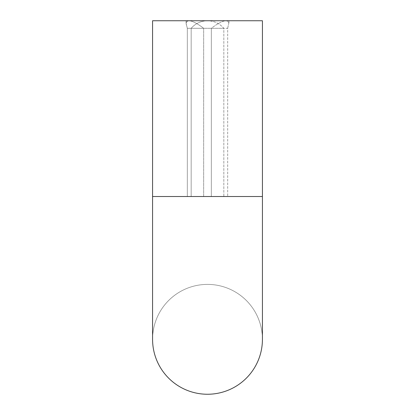 <?xml version="1.0" encoding="UTF-8"?>
<svg xmlns="http://www.w3.org/2000/svg" width="415" height="415" viewBox="0 0 415 415"><rect width="100%" height="100%" fill="white"/><g stroke="black" fill="none" stroke-linecap="round" stroke-linejoin="round"><path stroke-width="0.31" stroke-dasharray="2.08 1.56" d="M262.425 196.513L262.425 20.75L152.575 20.75L207.5 20.75L152.575 20.75L152.575 196.513L262.425 196.513L152.575 196.513L262.425 196.513L262.425 339.325A54.925 54.925 0 0 0 207.5 284.4A54.925 54.925 0 0 1 262.425 339.325A54.925 54.925 0 0 0 207.5 284.4A54.925 54.925 0 0 0 152.575 339.325A54.925 54.925 0 0 1 207.5 284.4A54.925 54.925 0 0 0 152.575 339.325L152.575 196.513M188.95 20.75L228.919 20.75L188.56 20.766L186.807 21.481L186.091 23.235L187.326 28.303L187.326 196.518L223.83 196.518L187.326 196.518L203.656 196.518L187.326 196.518L187.326 28.303L186.081 23.619L186.807 21.481L188.95 20.75C192.342 20.89 197.244 23.406 203.656 28.303L187.326 28.303L203.656 28.303C197.244 23.406 192.342 20.89 188.95 20.75L207.5 20.75C214.041 20.89 219.488 23.406 223.83 28.303L223.83 196.518L227.674 196.518L223.83 196.518L223.83 28.303L191.17 28.303L223.83 28.303C219.488 23.406 214.041 20.89 207.5 20.75L188.95 20.75M191.17 28.303C195.512 23.406 200.959 20.89 207.5 20.75C200.959 20.89 195.512 23.406 191.17 28.303L191.17 196.518L191.17 28.303M227.674 28.303L228.862 22.872L227.97 21.29L226.051 20.75C222.658 20.89 217.756 23.406 211.344 28.303L211.344 196.518L227.674 196.518L207.5 196.518L211.344 196.518L211.344 28.303L227.674 28.303L227.674 196.518L227.674 28.303L211.344 28.303C217.756 23.406 222.658 20.89 226.051 20.75L227.97 21.29L228.862 22.872L227.674 28.303M203.656 196.518L207.5 196.518L203.656 196.518L203.656 28.303L203.656 196.518M228.919 20.75L228.919 23.619L228.919 20.75M186.081 20.75L186.081 23.619L186.081 20.75"/><path stroke-width="0.62" d="M152.575 20.75L262.425 20.75L262.425 196.513L152.575 196.513L152.575 20.75M262.425 196.513L262.425 339.325A54.925 54.925 0 0 1 207.5 394.25A54.925 54.925 0 0 1 152.575 339.325A54.925 54.925 0 0 0 207.5 394.25A54.925 54.925 0 0 1 152.575 339.325L152.575 196.513M262.425 339.325A54.925 54.925 0 0 1 207.5 394.25A54.925 54.925 0 0 0 262.425 339.325"/></g></svg>
